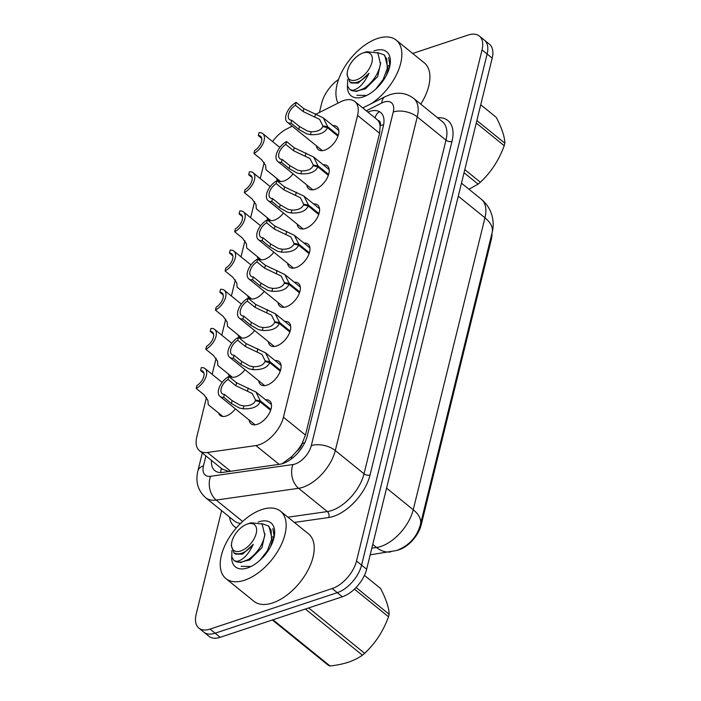 <?xml version="1.0" encoding="UTF-8"?>
<svg xmlns="http://www.w3.org/2000/svg" width="701" height="701" viewBox="0 0 701 701"><rect width="100%" height="100%" fill="white"/><g stroke="black" fill="none" stroke-linecap="round" stroke-linejoin="round"><path stroke-width="1.05" d="M293.088 173.874A13.88 7.623 129 0 1 283.896 181.024A13.88 7.623 129 0 1 277.938 180.499A13.88 7.623 129 0 1 276.422 178.159M283.476 213.034A13.88 7.623 129 0 1 274.275 220.184A13.88 7.623 129 0 1 268.317 219.658A13.88 7.623 129 0 1 266.801 217.319M273.854 252.194A13.88 7.623 129 0 1 264.654 259.344A13.88 7.623 129 0 1 258.695 258.827A13.88 7.623 129 0 1 257.179 256.478M264.233 291.362A13.88 7.623 129 0 1 255.033 298.512A13.88 7.623 129 0 1 249.083 297.986A13.88 7.623 129 0 1 247.567 295.647M254.612 330.522A13.88 7.623 129 0 1 245.42 337.672A13.88 7.623 129 0 1 239.462 337.146A13.88 7.623 129 0 1 237.946 334.806M245 369.681A13.88 7.623 129 0 1 235.799 376.831A13.88 7.623 129 0 1 229.84 376.314A13.88 7.623 129 0 1 228.324 373.966M235.378 408.849A13.88 7.623 129 0 1 226.178 416A13.88 7.623 129 0 1 220.219 415.474A13.88 7.623 129 0 1 218.703 413.126M332.835 125.61A14.765 8.105 129 0 1 336.909 126.662A14.765 8.105 129 0 1 336.752 138.938A14.765 8.105 129 0 1 324.668 150.172A14.765 8.105 129 0 1 318.333 149.611A14.765 8.105 129 0 1 316.458 145.843M323.214 164.779A14.765 8.105 129 0 1 327.297 165.822A14.765 8.105 129 0 1 327.13 178.107A14.765 8.105 129 0 1 315.047 189.331A14.765 8.105 129 0 1 308.712 188.771A14.765 8.105 129 0 1 306.836 185.003M313.592 203.938A14.765 8.105 129 0 1 317.676 204.99A14.765 8.105 129 0 1 317.518 217.266A14.765 8.105 129 0 1 305.426 228.491A14.765 8.105 129 0 1 299.09 227.939A14.765 8.105 129 0 1 297.215 224.162M303.98 243.098A14.765 8.105 129 0 1 308.054 244.15A14.765 8.105 129 0 1 307.897 256.426A14.765 8.105 129 0 1 295.804 267.659A14.765 8.105 129 0 1 289.469 267.099A14.765 8.105 129 0 1 287.594 263.322M294.359 282.266A14.765 8.105 129 0 1 298.433 283.309A14.765 8.105 129 0 1 298.275 295.594A14.765 8.105 129 0 1 286.192 306.819A14.765 8.105 129 0 1 279.857 306.258A14.765 8.105 129 0 1 277.982 302.49M284.737 321.426A14.765 8.105 129 0 1 288.821 322.478A14.765 8.105 129 0 1 288.654 334.754A14.765 8.105 129 0 1 276.571 345.979A14.765 8.105 129 0 1 270.235 345.427A14.765 8.105 129 0 1 268.36 341.65M275.116 360.586A14.765 8.105 129 0 1 279.2 361.637A14.765 8.105 129 0 1 279.042 373.913A14.765 8.105 129 0 1 266.95 385.147A14.765 8.105 129 0 1 260.614 384.586A14.765 8.105 129 0 1 258.739 380.809M265.495 399.754A14.765 8.105 129 0 1 269.578 400.797A14.765 8.105 129 0 1 269.421 413.082A14.765 8.105 129 0 1 257.328 424.307A14.765 8.105 129 0 1 250.993 423.746A14.765 8.105 129 0 1 249.118 419.978M282.17 463.729L291.896 456.447L296.698 451.242A8.675 4.767 -51 0 0 302.175 443.444A26.025 14.151 13.8 0 1 304.733 442.752M206.488 397.414L196.806 436.828A26.025 14.292 -51 0 0 199.522 450.717A26.025 14.292 -51 0 0 207.452 452.478L255.9 445.564A26.025 14.292 -51 0 0 259.142 444.784A26.025 14.292 -51 0 0 283.441 417.244L357.571 115.42A26.025 14.292 -51 0 0 354.864 101.531A26.025 14.292 -51 0 0 340.3 101.969L316.265 114.07M397.485 550.18A23.422 12.855 -51 0 0 399.333 549.672A23.422 12.855 -51 0 0 421.205 524.883L491.348 239.295A23.422 12.855 -51 0 0 491.936 233.354M302.175 443.444L302.271 443.076A26.025 14.292 129 0 1 296.698 451.242M377.953 120.432A26.025 14.292 129 0 1 380.144 126.022L380.24 125.645A8.675 4.767 -51 0 0 377.953 120.432L376.148 118.837M199.522 450.717L222.077 468.987L228.841 471.528M302.271 443.076L305.452 435.067L379.583 133.243L380.144 126.022M264.207 162.439L260.255 178.527M254.586 201.599L250.634 217.687M244.964 240.767L241.013 256.855M235.343 279.927L231.391 296.015M225.731 319.086L221.779 335.174M216.11 358.255L212.158 374.343M292.194 126.189L286.946 128.835A26.025 14.292 -51 0 0 272.558 141.541M412.687 53.46L468.163 35.05A26.025 14.292 129 0 1 479.335 36.031L484.409 40.141A26.025 14.292 129 0 1 487.116 54.03L361.585 565.12A26.025 14.292 129 0 1 337.286 592.66L215.119 633.205A26.025 14.292 129 0 1 203.947 632.214A26.025 14.292 129 0 0 215.119 633.205L337.286 592.66A26.025 14.292 129 0 0 361.585 565.12L487.116 54.03A26.025 14.292 129 0 0 484.409 40.141L489.473 44.242A26.025 14.292 129 0 1 492.19 58.139L366.649 569.23A26.025 14.292 129 0 1 342.351 596.77L220.184 637.305A26.025 14.292 129 0 1 209.021 636.324L198.874 628.114A26.025 14.292 129 0 1 196.166 614.225L221.604 510.652M211.518 460.443A26.025 14.292 -51 0 0 214.856 470.634A26.025 14.292 -51 0 0 222.787 472.395L279.717 464.264A26.025 14.292 -51 0 0 282.959 463.484A26.025 14.292 -51 0 0 307.257 435.943L383.307 126.329A26.025 14.292 -51 0 0 380.59 112.44A26.025 14.292 -51 0 0 367.85 112.046M479.335 36.031A26.025 14.292 129 0 1 482.043 49.92L356.511 561.01A26.025 14.292 129 0 1 332.213 588.551L210.046 629.095A26.025 14.292 129 0 1 198.874 628.114M319.402 112.493L321.706 103.135A26.025 14.292 129 0 1 338.574 79.432M270.63 410.313L260.132 401.813C257.819 406.878 252.15 409.2 243.116 408.788L239.243 407.947L231.426 403.548L223.698 397.292A13.012 7.141 -51 0 1 219.983 396.38A13.012 7.141 -51 0 1 219.579 386.68A13.012 7.141 -51 0 1 228.806 376.516L236.535 382.772L255.953 392.025L260.36 400.893L270.91 409.437M256.776 401.042L255.532 400.034L252.307 393.533L235.816 385.681L228.088 379.425A9.542 5.24 129 0 0 221.744 386.873A9.542 5.24 129 0 0 222.164 393.682A9.542 5.24 129 0 0 224.416 394.383L232.145 400.639L239.935 405.117L243.834 405.888C249.994 405.94 253.832 404.214 255.366 400.709L260.132 401.813M255.532 400.034L260.36 400.893M228.806 376.516L228.088 379.425M224.416 394.383L223.698 397.292M204 373.318L200.591 370.566L201.31 367.657A13.012 7.141 -51 0 1 205.025 368.568A13.012 7.141 -51 0 1 205.428 378.268A13.012 7.141 -51 0 1 196.21 388.433L203.93 394.689L207.908 400.359L208.241 404.661L222.83 416.464M200.591 370.566A9.542 5.24 129 0 1 202.843 371.267A9.542 5.24 129 0 1 203.264 378.076A9.542 5.24 129 0 1 196.92 385.524L196.21 388.433M280.242 371.153L269.754 362.654C267.44 367.718 261.771 370.04 252.737 369.629L248.864 368.787L241.048 364.389L233.319 358.132A13.012 7.141 -51 0 1 229.604 357.212A13.012 7.141 -51 0 1 229.201 347.512A13.012 7.141 -51 0 1 238.428 337.356L246.147 343.613L265.574 352.857L269.973 361.725L280.531 370.277M266.389 361.874L265.153 360.875L261.92 354.364L245.438 346.522L237.709 340.265A9.542 5.24 129 0 0 231.365 347.714A9.542 5.24 129 0 0 231.786 354.522A9.542 5.24 129 0 0 234.038 355.223L241.766 361.479L249.556 365.957L253.447 366.728C259.607 366.772 263.453 365.046 264.987 361.55L269.754 362.654M265.153 360.875L269.973 361.725M238.428 337.356L237.709 340.265M234.038 355.223L233.319 358.132M289.863 331.994L279.366 323.494C277.061 328.55 271.392 330.881 262.358 330.46L258.485 329.619L250.669 325.22L242.94 318.964A13.012 7.141 -51 0 1 239.216 318.052A13.012 7.141 -51 0 1 238.822 308.352A13.012 7.141 -51 0 1 248.04 298.188L255.769 304.453L275.195 313.697L279.594 322.565L290.153 331.117M276.01 322.714L274.774 321.706L271.541 315.205L255.059 307.362L247.33 301.097A9.542 5.24 129 0 0 240.978 308.545A9.542 5.24 129 0 0 241.407 315.354A9.542 5.24 129 0 0 243.65 316.055L251.379 322.311L259.177 326.797L263.068 327.56C269.228 327.612 273.075 325.886 274.608 322.39L279.366 323.494M274.774 321.706L279.594 322.565M248.04 298.188L247.33 301.097M243.65 316.055L242.94 318.964M299.485 292.825L288.987 284.326C286.683 289.39 281.013 291.712 271.979 291.301L268.097 290.459L260.29 286.061L252.562 279.804A13.012 7.141 -51 0 1 248.837 278.893A13.012 7.141 -51 0 1 248.443 269.193A13.012 7.141 -51 0 1 257.661 259.028L265.39 265.285L284.808 274.538L289.215 283.406L299.774 291.949M285.631 283.555L284.387 282.547L281.162 276.045L264.671 268.194L256.952 261.937A9.542 5.24 129 0 0 250.599 269.386A9.542 5.24 129 0 0 251.019 276.194A9.542 5.24 129 0 0 253.271 276.895L261 283.151L268.798 287.629L272.689 288.4C278.849 288.453 282.696 286.727 284.22 283.23L288.987 284.326M284.387 282.547L289.215 283.406M257.661 259.028L256.952 261.937M253.271 276.895L252.562 279.804M309.106 253.666L298.608 245.166C296.304 250.231 290.626 252.553 281.592 252.141L277.719 251.3L269.903 246.901L262.174 240.645A13.012 7.141 -51 0 1 258.459 239.733A13.012 7.141 -51 0 1 258.056 230.024A13.012 7.141 -51 0 1 267.283 219.869L275.011 226.125L294.429 235.37L298.836 244.237L309.386 252.789M295.252 244.386L294.008 243.387L290.784 236.885L274.293 229.034L266.564 222.778A9.542 5.24 129 0 0 260.22 230.226A9.542 5.24 129 0 0 260.641 237.034A9.542 5.24 129 0 0 262.893 237.735L270.621 243.992L278.411 248.469L282.31 249.241C288.47 249.284 292.308 247.558 293.842 244.062L298.608 245.166M294.008 243.387L298.836 244.237M267.283 219.869L266.564 222.778M262.893 237.735L262.174 240.645M213.612 334.158L210.212 331.398L210.931 328.489A13.012 7.141 -51 0 1 214.646 329.4A13.012 7.141 -51 0 1 215.049 339.109A13.012 7.141 -51 0 1 205.822 349.264L213.551 355.521L217.529 361.199L217.862 365.493L232.443 377.304M210.212 331.398A9.542 5.24 129 0 1 212.464 332.099A9.542 5.24 129 0 1 212.885 338.907A9.542 5.24 129 0 1 206.541 346.355L205.822 349.264M223.233 294.99L219.834 292.238L220.543 289.329A13.012 7.141 -51 0 1 224.267 290.24A13.012 7.141 -51 0 1 224.662 299.94A13.012 7.141 -51 0 1 215.444 310.105L223.172 316.361L227.15 322.031L227.483 326.333L242.064 338.145M219.834 292.238A9.542 5.24 129 0 1 222.086 292.939A9.542 5.24 129 0 1 222.506 299.748A9.542 5.24 129 0 1 216.162 307.196L215.444 310.105M232.855 255.83L229.455 253.079L230.165 250.169A13.012 7.141 -51 0 1 233.889 251.081A13.012 7.141 -51 0 1 234.283 260.781A13.012 7.141 -51 0 1 225.065 270.945L232.793 277.202L236.772 282.871L237.104 287.173L251.685 298.976M229.455 253.079A9.542 5.24 129 0 1 231.698 253.78A9.542 5.24 129 0 1 232.127 260.588A9.542 5.24 129 0 1 225.775 268.036L225.065 270.945M261.876 509.548A43.374 23.816 129 0 1 280.488 511.187A43.374 23.816 129 0 1 280.014 547.253A43.374 23.816 129 0 1 244.509 580.235A43.374 23.816 129 0 1 225.897 578.597A43.374 23.816 129 0 1 226.362 542.53A43.374 23.816 129 0 1 261.876 509.548M280.488 511.187L308.545 533.908A43.374 23.816 129 0 1 308.081 569.974A43.374 23.816 129 0 1 272.566 602.956A43.374 23.816 129 0 1 253.955 601.318L225.897 578.597M258.17 522.079A28.285 15.527 129 0 1 258.853 521.842A28.285 15.527 129 0 1 274.538 534.732A28.285 15.527 129 0 1 247.698 567.88A28.285 15.527 129 0 1 247.532 567.941A28.285 15.527 129 0 1 231.716 556.541M274.363 535.985L272.864 528.536L274.205 536.8M272.873 536.405A19.61 10.769 129 0 1 273.644 539.122M338.048 103.1A43.374 23.816 129 0 1 344.506 67.147A43.374 23.816 129 0 1 377.585 38.467A43.374 23.816 129 0 1 396.196 40.106A43.374 23.816 129 0 1 398.545 70.004A43.374 23.816 129 0 1 371.162 103.722M396.196 40.106L424.254 62.827A43.374 23.816 129 0 1 420.766 104.142M373.87 50.998A28.285 15.527 129 0 1 374.562 50.761A28.285 15.527 129 0 1 390.247 63.66A28.285 15.527 129 0 1 363.407 96.799A28.285 15.527 129 0 1 363.241 96.861A28.285 15.527 129 0 1 347.424 85.461M390.071 64.904L388.573 57.456L389.914 65.719M388.582 65.324A19.61 10.769 129 0 1 389.353 68.041M356.073 587.499L389.125 614.26C389.02 607.907 386.172 599.311 380.582 588.472L364.441 575.398M389.125 614.26A46.844 25.718 129 0 1 388.836 615.504A46.844 25.718 129 0 1 388.512 616.766L354.408 589.147M259.992 560.248L267.396 550.653L271.594 539.498L271.05 529.938L268.106 525.776L261.587 523.586M270.551 546.692L272.487 540.226L269 526.504L268.106 525.776M231.882 550.565L231.829 557.006L234.02 560.555L235.816 561.545C242.309 560.87 248.145 555.131 253.306 544.344C246.069 552.633 239.646 555.481 234.038 552.87L231.321 545.711L231.593 543.433A16.526 9.069 129 0 1 231.943 541.523A16.526 9.069 129 0 1 247.278 524.068A16.526 9.069 129 0 1 256.189 533.479A16.526 9.069 129 0 1 241.643 550.635A16.526 9.069 129 0 1 231.593 543.433M234.02 560.555L240.636 562.579L248.399 559.468C243.475 562.114 239.278 562.807 235.816 561.545M241.179 566.347L250.958 566.522M247.278 524.068L251.054 522.78L262.13 524.033L264.812 535.24C262.577 545.229 257.109 553.308 248.399 559.468M273.004 619.78L330.013 665.95A46.844 25.718 129 0 1 328.366 665.345L272.365 619.991M308.659 607.951L364.66 653.306A46.844 25.718 129 0 1 362.399 655.198L305.391 609.038M364.66 653.306C375.307 643.387 383.254 631.207 388.512 616.766M330.013 665.95C343.508 664.583 354.312 660.999 362.399 655.198M272.084 543.485L271.646 543.625M272.365 542.819L272.33 541.014M245.981 560.87L249.722 559.933L261.964 547.665L264.996 533.785M233.748 552.66L235.536 554.105L242.564 554.14L253.306 544.344M476.864 120.528L504.834 143.179C504.729 136.826 501.881 128.23 496.29 117.391L480.728 104.791M504.834 143.179A46.844 25.718 129 0 1 504.545 144.424A46.844 25.718 129 0 1 504.221 145.685L476.251 123.034M375.701 89.167L383.105 79.572L387.303 68.418L386.759 58.858L383.815 54.696L377.296 52.505M386.26 75.612L388.196 69.145L384.709 55.423L383.815 54.696M347.591 79.485L347.538 85.925L349.729 89.474L351.525 90.464C358.018 89.789 363.854 84.059 369.015 73.263C361.777 81.553 355.354 84.4 349.746 81.789L347.03 74.63L347.302 72.352A16.526 9.069 129 0 1 347.652 70.442A16.526 9.069 129 0 1 362.987 52.987A16.526 9.069 129 0 1 371.898 62.398A16.526 9.069 129 0 1 357.352 79.555A16.526 9.069 129 0 1 347.302 72.352M349.729 89.474L356.345 91.498L364.108 88.387C359.184 91.034 354.986 91.726 351.525 90.464M356.888 95.266L366.667 95.441M362.987 52.987L366.763 51.699L377.839 52.952L380.52 64.159C378.286 74.148 372.818 82.227 364.108 88.387M464.807 169.616L480.369 182.225A46.844 25.718 129 0 1 478.108 184.118L464.044 172.726M480.369 182.225C491.015 172.306 498.963 160.126 504.221 145.685M468.987 189.261L478.108 184.118M387.793 72.405L387.355 72.553M388.065 71.739L388.039 69.934M361.69 89.789L365.431 88.852L377.673 76.593L380.704 62.704M349.457 81.579L351.245 83.025L358.272 83.06L369.015 73.263M318.727 214.506L308.23 206.006C305.916 211.071 300.247 213.393 291.213 212.973L287.34 212.131L279.524 207.733L271.795 201.476A13.012 7.141 -51 0 1 268.08 200.565A13.012 7.141 -51 0 1 267.677 190.865A13.012 7.141 -51 0 1 276.904 180.7L284.632 186.965L304.05 196.21L308.458 205.078L319.008 213.63M304.865 205.227L303.629 204.219L300.396 197.717L283.914 189.875L276.185 183.609A9.542 5.24 129 0 0 269.841 191.058A9.542 5.24 129 0 0 270.262 197.866A9.542 5.24 129 0 0 272.514 198.567L280.242 204.823L288.032 209.31L291.931 210.081C298.083 210.125 301.929 208.399 303.463 204.902L308.23 206.006M303.629 204.219L308.458 205.078M276.904 180.7L276.185 183.609M272.514 198.567L271.795 201.476M328.34 175.338L317.842 166.838C315.538 171.903 309.868 174.225 300.834 173.813L296.961 172.972L289.145 168.573L281.416 162.317A13.012 7.141 -51 0 1 277.701 161.405A13.012 7.141 -51 0 1 277.298 151.705A13.012 7.141 -51 0 1 286.516 141.541L294.245 147.797L313.671 157.05L318.07 165.918L328.629 174.461M314.486 166.067L313.251 165.059L310.017 158.557L293.535 150.706L285.806 144.45A9.542 5.24 129 0 0 279.454 151.898A9.542 5.24 129 0 0 279.883 158.706A9.542 5.24 129 0 0 282.135 159.407L289.863 165.664L297.653 170.141L301.544 170.913C307.704 170.965 311.551 169.239 313.084 165.743L317.842 166.838M313.251 165.059L318.07 165.918M286.516 141.541L285.806 144.45M282.135 159.407L281.416 162.317M337.961 136.178L327.463 127.678C325.159 132.743 319.49 135.065 310.455 134.653L306.582 133.812L298.766 129.413L291.038 123.157A13.012 7.141 -51 0 1 287.314 122.246A13.012 7.141 -51 0 1 286.919 112.537A13.012 7.141 -51 0 1 296.137 102.381L303.866 108.637L323.292 117.882L327.691 126.758L338.25 135.302M324.107 126.899L322.863 125.9L319.638 119.398L303.156 111.547L295.428 105.29A9.542 5.24 129 0 0 289.075 112.738A9.542 5.24 129 0 0 289.504 119.547A9.542 5.24 129 0 0 291.747 120.248L299.476 126.504L307.275 130.982L311.165 131.753C317.325 131.797 321.172 130.071 322.697 126.574L327.463 127.678M322.863 125.9L327.691 126.758M296.137 102.381L295.428 105.29M291.747 120.248L291.038 123.157M242.476 216.67L239.067 213.91L239.786 211.001A13.012 7.141 -51 0 1 243.501 211.921A13.012 7.141 -51 0 1 243.904 221.621A13.012 7.141 -51 0 1 234.686 231.777L242.415 238.042L246.393 243.711L246.726 248.005L261.307 259.817M239.067 213.91A9.542 5.24 129 0 1 241.319 214.611A9.542 5.24 129 0 1 241.749 221.42A9.542 5.24 129 0 1 235.396 228.868L234.686 231.777M252.088 177.511L248.689 174.751L249.407 171.841A13.012 7.141 -51 0 1 253.122 172.753A13.012 7.141 -51 0 1 253.525 182.453A13.012 7.141 -51 0 1 244.298 192.617L252.027 198.874L256.005 204.543L256.338 208.845L270.928 220.657M248.689 174.751A9.542 5.24 129 0 1 250.94 175.452A9.542 5.24 129 0 1 251.361 182.26A9.542 5.24 129 0 1 245.017 189.708L244.298 192.617M261.71 138.342L258.31 135.591L259.019 132.682A13.012 7.141 -51 0 1 262.744 133.593A13.012 7.141 -51 0 1 263.147 143.293A13.012 7.141 -51 0 1 253.92 153.458L261.648 159.714L265.626 165.383L265.959 169.686L280.54 181.489M258.31 135.591A9.542 5.24 129 0 1 260.562 136.292A9.542 5.24 129 0 1 260.982 143.1A9.542 5.24 129 0 1 254.638 150.549L253.92 153.458M279.112 464.351L255.9 445.564M379.504 111.704A26.025 13.81 63.3 0 0 375.061 117.891M491.348 239.295L490.621 238.708M421.205 524.883L420.477 524.295M221.253 468.321A26.025 18.725 81.9 0 0 220.789 472.544M291.896 456.447A26.025 18.725 81.9 0 0 291.414 458.892M380.24 125.645A26.025 14.151 13.8 0 1 383.631 124.787M305.452 435.067L283.441 417.244M230.655 471.274L207.452 452.478M379.583 133.243L357.571 115.42M371.828 548.164L376.533 547.49A34.7 19.05 -51 0 0 380.845 546.456A34.7 19.05 -51 0 0 413.24 509.732A30.362 16.517 13.8 0 1 420.46 524.366C417.042 537.019 409.051 545.737 396.486 550.53L370.189 554.824M390.676 551.897A30.362 21.845 81.9 0 1 376.533 547.49L372.748 544.423M386.566 488.133L413.24 509.732L484.952 217.783A34.7 19.05 -51 0 0 481.342 199.259C486.809 203.789 490.428 209.468 492.181 216.294C493.486 221.814 493.486 227.185 492.172 232.417A30.362 16.517 -166.2 0 0 484.952 217.783L458.279 196.184M492.19 58.139L482.043 49.92M366.649 569.23L356.511 561.01M342.351 596.77L332.213 588.551M220.184 637.305L210.046 629.095M205.919 455.904L203.474 465.85A17.35 9.525 -51 0 0 210.572 476.286L292.948 464.526A17.35 9.525 -51 0 0 295.103 464.001A17.35 9.525 -51 0 0 311.297 445.643L393.252 111.985A17.35 9.525 -51 0 0 383.999 102.074A17.35 9.525 -51 0 0 381.738 103.021L366.299 110.793M393.252 111.985A17.35 9.437 -166.2 0 1 417.253 116.892L335.297 450.55A34.7 19.05 129 0 1 302.902 487.265A34.7 19.05 129 0 1 298.582 488.308L327.323 511.572A34.7 19.05 -51 0 0 331.634 510.538A34.7 19.05 -51 0 0 364.029 473.815L445.985 140.156A34.7 19.05 -51 0 0 442.366 121.641L413.634 98.368A34.7 19.05 129 0 1 417.253 116.892L445.985 140.156A4.337 2.357 13.8 0 0 451.987 141.383L370.032 475.041A4.337 2.357 13.8 0 1 364.029 473.815L335.297 450.55A17.35 9.437 -166.2 0 0 311.297 445.643M413.634 98.368C406.484 93.084 398.545 91.866 389.809 94.731L385.208 96.65A17.35 9.201 63.3 0 0 381.738 103.021M370.032 475.041A39.037 21.433 129 0 1 333.58 516.357A39.037 21.433 129 0 1 328.734 517.522L294.376 522.429M236.36 527.906A39.037 21.433 129 0 1 229.56 517.093M437.555 117.742A39.037 21.433 129 0 1 451.987 141.383M292.948 464.526A17.35 12.478 81.9 0 0 298.582 488.308L216.215 500.067L242.634 521.465M210.572 476.286A17.35 12.478 81.9 0 0 216.215 500.067A34.7 19.05 129 0 1 205.638 497.719L234.371 520.992A34.7 19.05 -51 0 0 240.539 523.445M287.918 517.198L327.323 511.572A4.337 3.119 -98.1 0 1 328.734 517.522M203.474 465.85A17.35 9.437 -166.2 0 0 197.901 470.844C195.29 481.605 197.875 490.569 205.638 497.719M232.145 400.639L231.426 403.548M243.834 405.888L243.116 408.788M248.233 387.968L247.523 390.869M236.535 382.772L235.816 385.681M241.766 361.479L241.048 364.389M253.447 366.728L252.737 369.629M257.854 348.8L257.144 351.7M246.147 343.613L245.438 346.522M251.379 322.311L250.669 325.22M263.068 327.56L262.358 330.46M267.475 309.64L266.757 312.541M255.769 304.453L255.059 307.362M261 283.151L260.29 286.061M272.689 288.4L271.979 291.301M277.088 270.481L276.378 273.381M265.39 265.285L264.671 268.194M270.621 243.992L269.903 246.901M282.31 249.241L281.592 252.141M286.709 231.312L285.999 234.213M275.011 226.125L274.293 229.034M280.242 204.823L279.524 207.733M291.931 210.081L291.213 212.973M296.33 192.153L295.62 195.053M284.632 186.965L283.914 189.875M289.863 165.664L289.145 168.573M301.544 170.913L300.834 173.813M305.951 152.993L305.233 155.894M294.245 147.797L293.535 150.706M299.476 126.504L298.766 129.413M311.165 131.753L310.455 134.653M315.564 113.825L314.854 116.725M303.866 108.637L303.156 111.547M376.858 119.345L354.864 101.531M492.172 232.417L420.46 524.366M481.342 199.259L461.477 183.18M202.291 452.969L197.901 470.844M385.208 96.65L362.776 107.936M219.983 396.38L255.076 424.797M255.953 392.025L271.453 404.573M205.025 368.568L222.121 382.404M229.604 357.212L264.698 385.638M265.574 352.857L281.075 365.414M239.216 318.052L274.31 346.469M275.195 313.697L290.696 326.245M248.837 278.893L283.931 307.31M284.808 274.538L300.308 287.086M258.459 239.733L293.553 268.15M294.429 235.37L309.93 247.926M214.646 329.4L231.742 343.245M224.267 290.24L241.363 304.085M233.889 251.081L250.976 264.917M268.08 200.565L303.174 228.982M304.05 196.21L319.551 208.758M277.701 161.405L312.795 189.822M313.671 157.05L329.172 169.598M287.314 122.246L322.407 150.662M323.292 117.882L338.785 130.439M243.501 211.921L260.597 225.757M253.122 172.753L270.218 186.597M262.744 133.593L279.839 147.438"/></g></svg>
